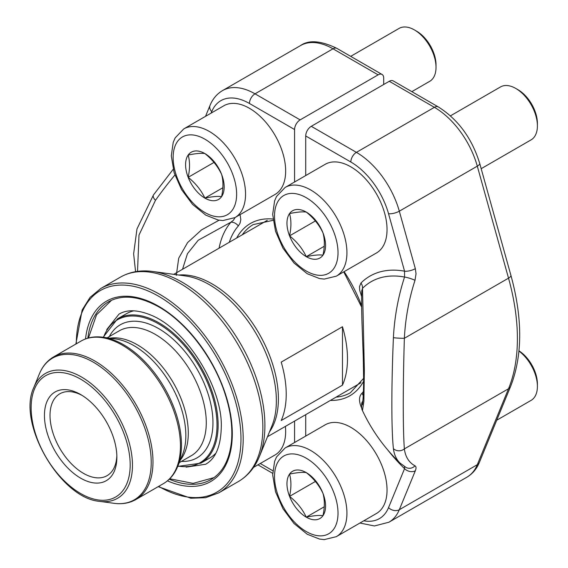 <?xml version="1.0" encoding="UTF-8"?>
<svg xmlns="http://www.w3.org/2000/svg" width="568" height="568" viewBox="0 0 568 568"><rect width="100%" height="100%" fill="white"/><g stroke="black" fill="none" stroke-linecap="round" stroke-linejoin="round"><path stroke-width="0.85" d="M342.476 385.147L281.203 420.526A93.748 54.123 -120 0 0 281.203 362.121L342.476 326.742A93.748 54.123 60 0 1 342.476 385.147L342.476 326.742M82.076 395.392A47.272 27.292 -120 0 0 59.81 393.809A47.272 27.292 -120 0 0 59.81 448.386A47.272 27.292 -120 0 0 107.075 475.679A47.272 27.292 -120 0 0 116.838 455.6M215.925 453.115A83.333 48.11 60 0 1 209.528 458.17L200.866 463.168A83.333 48.11 60 0 0 213.639 396.393A83.333 48.11 60 0 0 159.203 322.965A83.333 48.11 60 0 0 117.541 318.833L126.203 313.834A83.333 48.11 60 0 1 133.778 310.824M80.656 394.54L80.656 394.54A51.205 29.564 60 0 1 116.866 457.254A51.205 29.564 60 0 1 80.656 478.164A51.205 29.564 60 0 1 44.446 415.442A51.205 29.564 60 0 1 80.656 394.54L80.656 394.54M285.399 426.398A51.205 29.564 60 0 1 275.047 454.968L253.562 467.372M294.572 181.994L294.572 129.525A7.881 4.551 -60 0 1 300.138 119.876L378.125 74.848A7.881 4.551 -60 0 1 382.065 74.458A7.881 4.551 -60 0 1 383.698 78.064L383.698 84.497M235.138 217.501L233.384 220.285L230.999 222.145A7.881 6.312 -138.7 0 1 238.333 225.957L240.016 223.288L240.818 219.653L240.065 214.654M294.572 421.101L294.572 442.507M176.307 275.359L178.721 258.17L187.575 242.607L201.541 229.891L219.12 220.199M174.88 175.036A177.188 58.866 135.6 0 0 155.469 200.326L138.997 235.06L137.527 271.383M219.063 248.188A112.436 64.915 60 0 1 230.999 222.145L198.196 240.271L187.447 253.697L182.52 269.289M153.459 194.959A7.881 3.564 35.3 0 0 155.469 200.326M311.278 126.309L356.406 152.359L434.392 107.331A7.881 4.551 120 0 1 438.333 106.94L393.205 80.89A7.881 4.551 120 0 0 389.272 81.281L311.278 126.309A7.881 4.551 120 0 0 305.712 135.958L305.712 175.562M305.712 436.082L305.712 414.668M363.236 395.782A7.881 6.312 41.3 0 0 361.944 393.305C359.082 396.116 358.756 400.504 360.957 406.482A7.881 0.98 -24.9 0 1 361.617 406.326M361.639 296.61L359.686 290.198L359.494 286.648L360.957 283.013A127.821 73.797 60 0 1 404.558 271.177L404.544 277.042A122.383 70.659 -120 0 0 362.519 288.317L364.358 370.407L363.875 401.363L362.462 410.572A177.259 177.259 0 0 0 400.05 463.076A177.188 58.866 -44.4 0 1 393.404 448.621C391.352 429.862 391.352 386.07 393.404 337.697A177.188 132.159 -82.4 0 1 404.544 277.042A7.881 1.242 -162 0 1 415.009 280.329L416.024 273.769L415.336 268.664A7.881 2.62 -15.6 0 1 404.558 271.177L388.54 213.71A57.112 32.98 -120 0 0 350.832 162.008L305.712 135.958M415.009 280.329A169.314 126.281 97.6 0 0 404.366 338.287C402.889 386.339 402.889 429.727 404.366 448.89A7.881 7.207 172.8 0 1 393.404 448.621M362.341 404.636C362.064 406.014 363.591 401.363 363.634 379.083L363.264 357.79C362.76 338.911 361.177 313.721 361.759 290.717L362.519 288.317A7.881 6.354 45.1 0 0 360.957 283.013M362.469 410.55C361.646 409.386 361.411 406.873 361.773 403.01L362.86 400.852M404.544 466.335L404.558 468.664A7.881 5.879 -157.7 0 0 415.336 470.751L399.311 509.723L477.297 464.695L508.523 388.753A189.073 109.162 -120 0 0 508.523 278.157L404.366 338.287A7.881 0.582 -177.1 0 1 393.404 337.697M438.333 106.94C458.17 119.486 471.958 138.287 479.69 163.35L510.909 275.338C522.723 318.556 522.617 355.589 510.604 386.446A7.881 5.879 -157.7 0 1 508.523 388.753L404.366 448.89A169.314 56.253 135.6 0 0 415.009 465.824A7.881 7.391 118.3 0 1 406.17 467.507M414.406 29.912L416.564 31.162A27.512 15.883 60 0 1 436.018 64.851L436.018 67.351A30.565 17.651 -120 0 0 414.406 29.912L414.406 29.912A30.565 17.651 -120 0 0 399.119 28.4L350.704 56.353M188.171 155.05A27.292 15.755 60 0 1 204.885 153.559A27.292 15.755 60 0 1 221.591 174.348A27.292 15.755 60 0 1 221.591 196.627A27.292 15.755 60 0 1 204.885 198.118A27.292 15.755 60 0 1 188.171 177.33A27.292 15.755 60 0 1 188.171 155.05C195.555 153.502 201.129 153.005 204.885 153.559C212.269 159.43 217.842 166.36 221.591 174.348C223.401 180.752 223.401 188.178 221.591 196.627C217.849 196.074 212.276 196.571 204.885 198.118C201.136 190.145 195.562 183.215 188.171 177.33C189.975 168.881 189.975 161.454 188.171 155.05M183.734 128.922L223.842 105.762A51.205 29.564 60 0 1 249.444 108.296A51.205 29.564 60 0 1 282.899 153.424A51.205 29.564 60 0 1 275.047 194.455L234.939 217.615L222.897 220.554L218.155 220.029L205.786 215.151L192.587 204.43L181.561 189.613L174.12 172.672L171.295 155.831L173.226 142.312L175.15 137.903L183.734 128.922A51.205 29.564 60 0 1 209.336 131.457A51.205 29.564 60 0 1 242.792 176.577A51.205 29.564 60 0 1 234.939 217.615M411.835 91.647L429.685 81.345A30.565 17.651 -120 0 0 436.018 67.351M188.171 177.33L213.994 162.42M204.885 198.118L222.855 187.745M518.996 350.846A27.512 15.883 60 0 1 537.406 383.904L537.406 386.396A30.565 17.651 -120 0 0 518.975 351.074M289.552 474.095A27.292 15.755 60 0 1 306.266 472.604A27.292 15.755 60 0 1 322.979 493.393A27.292 15.755 60 0 1 322.979 515.673A27.292 15.755 60 0 1 306.266 517.171A27.292 15.755 60 0 1 289.552 496.375A27.292 15.755 60 0 1 289.552 474.095C296.943 472.548 302.517 472.051 306.266 472.604C313.657 478.476 319.223 485.406 322.979 493.393C324.782 499.797 324.782 507.231 322.979 515.673C319.23 515.119 313.664 515.616 306.266 517.171C302.517 509.191 296.95 502.261 289.552 496.375C291.363 487.933 291.363 480.507 289.552 474.095M285.122 447.967L325.23 424.807A51.205 29.564 60 0 1 350.832 427.349A51.205 29.564 60 0 1 384.287 472.469A51.205 29.564 60 0 1 376.435 513.5L336.327 536.661L324.278 539.6L319.543 539.075L307.174 534.204L293.968 523.476L282.949 508.658L275.501 491.718L272.675 474.883L274.614 461.358L276.538 456.956L285.122 447.967A51.205 29.564 60 0 1 310.724 450.502A51.205 29.564 60 0 1 344.18 495.63A51.205 29.564 60 0 1 336.327 536.661M496.716 420.228L531.073 400.39A30.565 17.651 -120 0 0 537.406 386.396M289.552 496.375L315.382 481.465M306.266 517.171L324.236 506.791M515.787 88.452L517.952 89.694A27.512 15.883 60 0 1 537.406 123.391L537.406 125.883A30.565 17.651 -120 0 0 515.787 88.452A30.565 17.651 -120 0 0 515.787 88.445A30.565 17.651 -120 0 0 500.507 86.932L450.452 115.837M289.552 213.582A27.292 15.755 60 0 1 306.266 212.091A27.292 15.755 60 0 1 322.979 232.88A27.292 15.755 60 0 1 322.979 255.16A27.292 15.755 60 0 1 306.266 256.658A27.292 15.755 60 0 1 289.552 235.862A27.292 15.755 60 0 1 289.552 213.582C296.943 212.034 302.517 211.537 306.266 212.091C313.657 217.963 319.223 224.892 322.979 232.88C324.782 239.284 324.782 246.718 322.979 255.16C319.23 254.606 313.664 255.103 306.266 256.658C302.517 248.677 296.95 241.748 289.552 235.862C291.363 227.42 291.363 219.994 289.552 213.582M285.122 187.454L325.23 164.294A51.205 29.564 60 0 1 350.832 166.836A51.205 29.564 60 0 1 384.287 211.956A51.205 29.564 60 0 1 376.435 252.987L336.327 276.147L324.278 279.087L319.543 278.561L307.174 273.691L293.968 262.963L282.949 248.145L275.501 231.204L272.675 214.37L274.614 200.845L276.538 196.443L285.122 187.454A51.205 29.564 60 0 1 310.724 189.989A51.205 29.564 60 0 1 344.18 235.116A51.205 29.564 60 0 1 336.327 276.147M481.174 168.689L531.073 139.877A30.565 17.651 -120 0 0 537.406 125.883M289.552 235.862L315.382 220.952M306.266 256.658L324.236 246.278M178.813 275.04A93.748 54.123 60 0 1 212.112 283.908A93.748 54.123 60 0 1 269.566 355.44A93.748 54.123 60 0 1 269.431 432M159.757 294.338A117.995 68.124 60 0 1 236.842 398.317A117.995 68.124 60 0 1 218.758 492.868L238.432 481.508A117.995 68.124 -120 0 0 256.516 386.957A117.995 68.124 -120 0 0 179.438 282.978A117.995 68.124 -120 0 0 120.437 277.134L100.763 288.494A117.995 68.124 60 0 1 159.757 294.338M182.221 282.232A116.937 67.514 60 0 1 259.462 456.381L271.951 425.837A94.806 54.734 -120 0 0 209.329 284.653A94.806 54.734 -120 0 0 185.409 275.941L152.714 271.483A116.937 67.514 60 0 1 182.221 282.232M99.684 501.359C60.35 498.505 16.678 422.862 33.874 387.369A72.093 41.62 60 0 1 81.494 377.003A72.093 41.62 60 0 1 131.62 454.13A72.093 41.62 60 0 1 99.684 501.359L114.019 503.312A81.799 47.229 -120 0 0 134.282 405.389A81.799 47.229 -120 0 0 39.348 373.978C42.472 366.353 47.229 360.659 53.612 356.903A82.325 47.527 60 0 1 135.937 404.437A82.325 47.527 60 0 1 135.937 499.499L163.399 483.638A82.325 47.527 -120 0 0 163.399 388.576A82.325 47.527 -120 0 0 81.075 341.048L53.612 356.903M123.632 344.748A81.799 47.229 60 0 1 177.663 466.569L182.427 454.911A73.35 42.351 60 0 0 170.648 384.394A73.35 42.351 60 0 0 115.467 338.933L102.993 337.229A81.799 47.229 60 0 1 123.632 344.748M109.958 338.18A72.086 41.62 60 0 1 173.361 382.825A72.086 41.62 60 0 1 180.326 460.059M107.174 337.804L119.259 330.825A72.086 41.62 60 0 1 191.345 372.445A72.086 41.62 60 0 1 191.345 455.678L179.261 462.657M109.34 336.554A76.808 44.347 60 0 1 197.053 369.15A76.808 44.347 60 0 1 181.419 461.408M177.869 466.058A82.545 47.655 -120 0 0 216.195 413.291A82.545 47.655 -120 0 0 158.642 323.93A82.545 47.655 -120 0 0 103.539 337.307M169.278 479.214A102.595 59.228 -120 0 0 211.055 479.527C222.691 472.64 229.493 459.974 231.46 441.535C232.759 427.051 230.636 411.204 225.091 393.979C213.696 358.117 186.645 322.589 158.969 306.99C139.068 295.935 122.234 294.217 108.467 301.835A102.595 59.228 -120 0 0 87.841 338.166M158.649 486.378A116.419 67.216 -120 0 0 240.967 438.844A116.419 67.216 -120 0 0 158.642 296.269A116.419 67.216 -120 0 0 76.325 343.789M85.512 338.947A104.164 60.144 60 0 1 158.642 306.273A104.164 60.144 60 0 1 232.17 428.684A104.164 60.144 60 0 1 167.439 480.847M80.656 379.161A70.041 40.442 -120 0 0 37.765 440.179A70.041 40.442 -120 0 0 123.547 489.708A70.041 40.442 -120 0 0 80.656 379.161M273.123 220.327L253.264 224.58A97.1 56.062 -120 0 0 242.295 234.776M294.572 129.525L249.444 103.475A57.112 32.98 -120 0 0 211.743 111.633A7.881 5.879 22.3 0 1 210.025 105.421C212.688 98.917 216.848 93.976 222.521 90.603A64.993 37.523 60 0 1 255.018 93.826L300.138 119.876M378.125 74.848L333.004 48.798A7.881 4.551 -60 0 1 336.945 48.408L382.065 74.458M249.444 103.475A7.881 4.551 120 0 1 255.018 93.826L333.004 48.798A64.993 37.523 -120 0 0 300.507 45.582C308.786 39.696 320.927 40.64 336.945 48.408M211.743 111.633L211.14 113.096M238.333 225.957A105.328 60.812 -120 0 0 229.259 242.302M260.265 463.502L272.782 470.73M236.657 238.035A99.464 57.425 60 0 1 272.974 219.042M336.043 397.153A97.1 56.062 -120 0 0 350.357 392.758L363.634 378.352M350.832 162.008A7.881 4.551 -60 0 1 356.406 152.359A64.993 37.523 60 0 1 399.311 211.189L477.297 166.161A64.993 37.523 -120 0 0 434.392 107.331L389.272 81.281M363.783 520.806A57.112 32.98 -120 0 0 388.54 507.629L404.558 468.664A127.821 73.797 60 0 1 387.546 449.735M361.752 408.172A127.821 73.797 60 0 1 360.957 406.482M361.944 393.305A105.328 60.812 -120 0 0 363.435 391.501M344.116 271.646A99.464 57.425 60 0 1 361.639 305.74M363.626 381.22A99.464 57.425 60 0 1 330.406 400.412M510.909 275.338A7.881 2.62 164.4 0 1 508.523 278.157L477.297 166.161A7.881 2.62 164.4 0 0 479.69 163.35M388.54 213.71A7.881 2.62 -15.6 0 0 399.311 211.189L415.336 268.664M415.336 470.751C416.351 468.188 416.245 466.548 415.009 465.824M466.889 477.198A64.993 37.523 -120 0 0 477.297 464.695A7.881 5.879 -157.7 0 0 479.385 462.387C476.722 468.891 472.555 473.833 466.889 477.198L388.902 522.226A64.993 37.523 60 0 0 399.311 509.723A7.881 5.879 -157.7 0 1 388.54 507.629M204.885 139.174A44.907 25.929 -120 0 0 177.386 178.295A44.907 25.929 -120 0 0 232.383 210.046A44.907 25.929 -120 0 0 204.885 139.174M306.266 458.22A44.907 25.929 -120 0 0 278.767 497.341A44.907 25.929 -120 0 0 333.764 529.092A44.907 25.929 -120 0 0 306.266 458.22M306.266 197.707A44.907 25.929 -120 0 0 278.767 236.828A44.907 25.929 -120 0 0 333.764 268.579A44.907 25.929 -120 0 0 306.266 197.707M267.5 436.728L361.021 382.733M173.751 274.351L267.272 220.356M238.432 481.508C247.896 475.913 254.911 467.535 259.462 456.381M152.714 271.483C140.779 269.85 130.015 271.731 120.437 277.134M33.874 387.369L39.348 373.978M117.541 318.833L103.163 337.257M177.727 466.413L200.866 463.168M163.399 483.638C169.782 479.882 174.539 474.195 177.663 466.569M81.075 341.048C87.522 337.399 94.821 336.128 102.993 337.229M114.019 503.312C122.184 504.42 129.49 503.149 135.937 499.499M218.758 492.868L205.673 497.689L190.812 498.228L158.195 486.648M75.871 344.052L82.147 310.014L90.042 297.412L100.763 288.494M214.015 477.61L193.113 483.382L169.733 478.767M88.459 337.995L96.553 314.786L111.555 300.259M106.741 329.603L118.968 314.168C126.998 309.311 137.804 309.688 151.379 315.29C188.1 330.42 223.096 389.705 221.264 427.81C220.668 446.668 215.449 458.823 205.623 464.269L186.141 467.13M257.957 464.837L272.675 473.329M222.521 90.603L300.507 45.582M135.574 271.689L133.629 253.825L136.987 228.911L153.488 194.916L173.183 169.328M210.025 105.421L205.538 116.326M361.653 307.111L343.739 271.866M400.05 463.076L406.07 467.457M359.949 523.021L374.426 525.961L388.902 522.226M510.604 386.446L479.385 462.387"/></g></svg>
